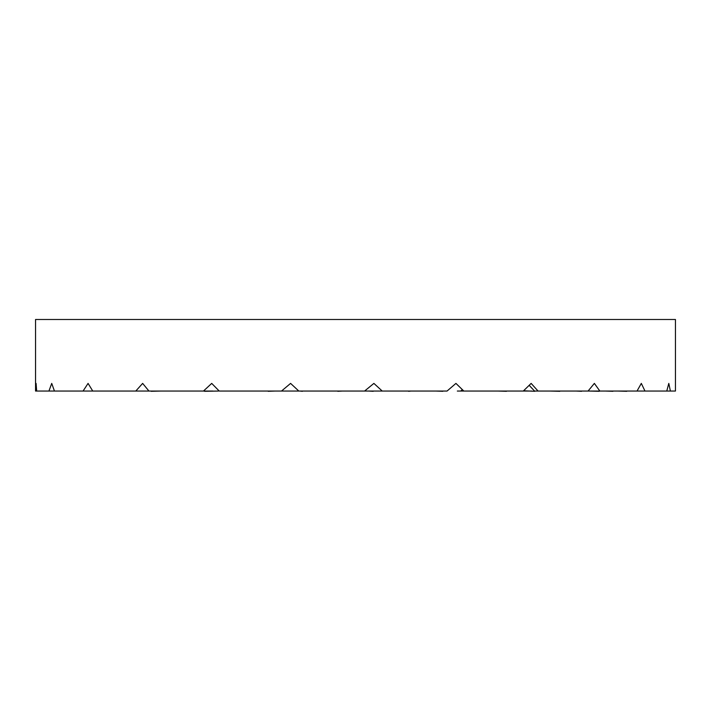 <?xml version="1.0" encoding="UTF-8"?>
<svg xmlns="http://www.w3.org/2000/svg" width="711" height="711" viewBox="0 0 711 711"><rect width="100%" height="100%" fill="white"/><g stroke="black" fill="none" stroke-linecap="round" stroke-linejoin="round"><path stroke-width="1.07" d="M670.384 391.05L668.802 383.398L666.776 391.05L644.975 391.05L641.322 383.398L637.02 391.05L599.844 391.05L594.369 383.398L588.077 391.05L538.058 391.05L531.144 383.398L523.287 391.05L463.83 391.05L455.938 383.398L447.059 391.05L382.225 391.05L373.897 383.398L364.592 391.05L298.798 391.05L290.595 383.398L281.503 391.05L219.228 391.05L211.718 383.398L203.462 391.05L148.946 391.05L142.644 383.398L135.783 391.05L92.75 391.05L88.075 383.398L83.071 391.05L92.75 391.05L54.445 391.05L51.725 383.398L48.926 391.05L54.445 391.05L36.67 391.05L36.083 383.398L35.55 391.05L35.55 319.497L675.45 319.497L675.45 391.05L666.776 391.05M599.249 391.299L589.33 391.05M559.815 391.299L550.35 391.05M35.683 391.05L36.67 391.05L35.683 391.05M626.738 391.299L617.93 391.05M644.975 391.05L637.02 391.05M612.909 391.299L605.594 391.05M599.844 391.05L588.077 391.05M581.545 391.299L576.212 391.05M523.287 391.05L531.784 391.05M529.171 385.318L534.699 391.21M538.058 391.05L534.548 391.05M534.77 391.299L523.58 390.766M463.394 390.623L461.492 390.348M460.799 391.05L457.333 391.05M408.594 391.299L410.754 391.077M364.592 391.05L382.225 391.05L364.592 391.05M337.796 391.299L342.373 391.05M268.198 391.299L274.899 391.05M298.798 391.05L281.503 391.05L298.798 391.05M204.546 391.299L218.401 391.05M203.462 391.05L212.918 391.05M151.185 391.299L160.65 391.05M148.946 391.05L135.783 391.05L148.946 391.05M150.554 391.05L135.783 391.05M92.75 391.05L83.071 391.05L92.75 391.05M54.445 391.05L48.926 391.05L54.445 391.05M302.406 391.299L300.246 391.077M373.204 391.299L368.627 391.05M442.802 391.299L436.101 391.05M506.454 391.299L498.082 391.05M457.937 391.05L463.83 391.05M462.301 389.566L460.852 390.979"/></g></svg>
